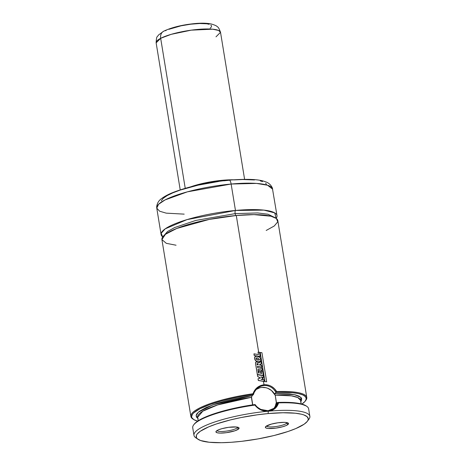 <?xml version="1.0" encoding="UTF-8"?>
<svg xmlns="http://www.w3.org/2000/svg" width="466" height="466" viewBox="0 0 466 466"><rect width="100%" height="100%" fill="white"/><g stroke="black" fill="none" stroke-linecap="round" stroke-linejoin="round"><path stroke-width="0.7" d="M266.197 230.46L274.258 225.993L277.742 221.839L276.385 218.496L271.014 216.218L254.028 214.628L236.285 215.496L209.281 219.41L176.754 228.457L165.459 234.281L161.912 239.576L166.304 243.322L176.061 245.221M235.93 215.531A2.61 0.804 84.7 0 1 235.144 213.632L257.675 212.939L268.032 214.244L274.241 217.273L268.032 214.244L257.675 212.939L235.144 213.632A2.61 0.804 -95.3 0 0 235.93 215.531M164.224 235.289L167.504 231.55L174.61 227.559L195.79 220.441L235.144 213.632L195.79 220.441L174.61 227.559L167.504 231.55L164.224 235.289M286.619 423.279A10.438 2.208 -9.3 0 1 275.732 426.571A10.438 2.208 -9.3 0 1 266.465 426A10.438 2.208 170.7 0 0 275.732 426.571A10.438 2.208 170.7 0 0 286.619 423.279L288.058 424.421A11.743 2.487 -9.3 0 1 274.229 428.318A11.743 2.487 -9.3 0 1 265.533 426.769A11.743 2.487 -9.3 0 1 265.812 426.472L271.393 424.101L277.986 422.779L284.225 422.347L287.12 422.65L288.466 423.378L288.058 424.421L285.955 425.621L282.478 426.792L275.884 428.12L268.026 428.452L265.865 427.928L265.404 427.514L265.812 426.472A11.743 2.487 -9.3 0 1 277.136 422.901A11.743 2.487 -9.3 0 1 288.163 423.064A11.743 2.487 -9.3 0 1 288.058 424.421L286.619 423.279A10.438 2.208 170.7 0 0 287.033 422.633A10.438 2.208 -9.3 0 1 286.619 423.279L286.491 422.528L286.619 423.279M237.188 427.829L237.066 427.083L237.188 427.829A10.438 2.208 170.7 0 0 237.608 427.188A10.438 2.208 -9.3 0 1 237.188 427.829L238.627 428.976L237.188 427.829A10.438 2.208 -9.3 0 1 226.301 431.126A10.438 2.208 -9.3 0 1 217.04 430.555A10.438 2.208 170.7 0 0 226.301 431.126A10.438 2.208 170.7 0 0 237.188 427.829M216.387 431.027A11.743 2.487 -9.3 0 1 227.705 427.456A11.743 2.487 -9.3 0 1 238.738 427.619A11.743 2.487 -9.3 0 1 238.627 428.976L234.928 430.776L226.459 432.669L220.22 433.095L217.319 432.798L215.974 432.069L216.387 431.027L218.49 429.827L221.967 428.656L228.561 427.328L236.419 426.996L238.58 427.52L239.058 428.423L238.627 428.976A11.743 2.487 -9.3 0 1 224.804 432.873A11.743 2.487 -9.3 0 1 216.108 431.324A11.743 2.487 -9.3 0 1 216.387 431.027M273.53 408.798A13.048 12.099 48.3 0 0 276.373 402.245L276.355 403.643L277.753 402.484L274.363 408.164L271.468 409.911M268.346 411.198A58.716 12.425 -9.3 0 1 309.861 416.348A58.716 12.425 -9.3 0 1 307.956 420.309A58.716 12.425 170.7 0 0 308.917 419.225A58.716 12.425 170.7 0 0 268.34 411.198L268.096 413.575A56.759 12.011 -9.3 0 1 307.327 421.334A56.759 12.011 -9.3 0 1 236.349 441.873A56.759 12.011 -9.3 0 1 197.957 439.246A56.759 12.011 -9.3 0 1 213.271 425.062A56.759 12.011 -9.3 0 1 268.096 413.575L268.334 411.198L260.838 409.911L254.867 405.076A58.716 12.425 170.7 0 0 192.732 427.776L193.967 435.326A58.716 12.425 -9.3 0 1 268.329 411.198A58.716 12.425 170.7 0 0 211.622 423.081A58.716 12.425 170.7 0 0 195.778 437.755L197.957 439.246M161.096 234.59A58.716 12.425 -9.3 0 0 162.739 236.903L161.178 233.326L165.22 228.823L187.064 219.597L235.464 210.463A2.61 0.804 -95.3 0 0 235.144 213.632A2.61 0.804 84.7 0 1 235.464 210.463A58.716 12.425 -9.3 0 1 276.99 215.612A58.716 12.425 -9.3 0 1 276.169 218.327L274.713 212.886L263.919 210.119L235.464 210.463L231.136 184.035L235.464 210.463A58.716 12.425 -9.3 0 0 161.096 234.59L156.768 208.162L158.58 204.289L165.051 199.931L187.408 191.835L231.136 184.035L256.51 183.418L267.542 185.229L272.662 189.179A58.716 12.425 170.7 0 0 231.136 184.035A5.219 1.614 -95.3 0 0 229.22 180.138A5.219 1.614 84.7 0 1 231.136 184.035A58.716 12.425 170.7 0 0 156.768 208.162L159.652 211.215L166.199 213.143L184.192 214.139M223.814 180.825L228.853 180.301A5.219 1.614 84.7 0 1 229.22 180.138M233.449 179.789A33.406 7.072 170.7 0 0 222.404 180.278L222.696 180.831L222.404 180.278L233.798 179.794M197.036 438.471A58.716 12.425 -9.3 0 1 193.967 435.326M193.67 424.893A58.716 12.425 -9.3 0 1 254.861 405.076L254.995 404.558A58.064 12.291 170.7 0 0 194.2 424.188L193.67 424.893M276.291 403.416L276.332 402.676L277.567 402.647A52.192 11.044 -9.3 0 0 276.332 402.676L275.278 395.552L276.373 402.245L275.307 406.102L274.311 407.814M251.96 395.96L251.454 397.748L252.549 404.436L253.032 405.28L252.753 404.849L236.431 407.802A52.192 11.044 -9.3 0 1 252.753 404.849L251.518 397.3A52.192 11.044 170.7 0 0 197.625 417.28L202.797 411.187L217.564 404.937L251.518 397.3L252.007 395.873L253.452 394.498L253.009 393.753L254.646 390.351L257.191 387.584L260.395 385.656L264.006 384.77C266.878 384.514 269.593 385.201 272.161 386.838L274.678 388.929L276.722 391.568A58.716 12.425 -9.3 0 1 306.768 397.469A58.716 12.425 -9.3 0 1 305.545 400.702M301.211 403.906L300.64 400.411L297.797 397.562L291.512 395.861L275.091 395.127L274.742 393.776L275.278 395.552A13.048 12.099 48.3 0 0 256.218 389.471M305.3 401.051A58.064 12.291 -9.3 0 1 301.881 404.086L305.014 401.407L306.244 398.948L305.55 396.787L302.964 394.987L298.566 393.601L292.508 392.692L276.262 392.378A58.064 12.291 -9.3 0 1 305.3 401.051L305.83 400.352A58.716 12.425 170.7 0 0 276.722 391.568L274.835 393.549L294.599 394.69L300.815 397.329L300.832 401.605M306.768 397.469L277.812 220.645A58.716 12.425 170.7 0 0 236.285 215.496L258.671 352.18L236.285 215.496A58.716 12.425 170.7 0 0 161.918 239.623L190.874 416.447A58.716 12.425 -9.3 0 1 253.009 393.753A58.716 12.425 170.7 0 0 192.685 418.876L193.413 419.377A58.064 12.291 -9.3 0 1 253.347 394.486L237.666 397.143L222.83 400.579L209.956 404.546L200.001 408.74L193.722 412.847L192.534 414.14L191.59 416.557L191.835 417.658L193.757 419.598L197.613 421.159A58.064 12.291 -9.3 0 1 193.413 419.377M259.358 356.391L259.48 357.148L259.358 356.391M260.191 361.488L260.278 362.03L260.191 361.488M260.605 364.004L260.809 365.245L260.605 364.004M261.094 366.987L261.315 368.356L261.094 366.987M261.601 370.097L261.77 371.134L261.601 370.097M262.777 377.274L263.168 379.656L262.777 377.274M263.441 381.322L264.006 384.77L263.441 381.322M193.064 419.12A58.716 12.425 -9.3 0 1 190.874 416.447M273.839 389.401L276.105 392.413L274.835 393.549L289.543 393.91L294.99 394.778L298.916 396.071L301.182 397.743L301.671 398.71L301.333 400.847L300.506 402.007M198.172 418.701L196.355 416.936L196.279 414.857L196.897 413.726L199.419 411.315L206.24 407.5L216.23 403.69L224.292 401.29L237.823 398.11L252.182 395.634L253.452 394.498L253.976 392.995M197.817 418.474L196.104 415.678L198.318 412.206L212.985 404.797L252.182 395.634M300.64 400.411A52.192 11.044 170.7 0 0 275.091 395.127L271.48 390.525L267.892 388.347L265.911 387.706L261.851 387.409L259.877 387.759L256.3 389.413M276.484 403.614L277.753 402.484C277.922 403.777 274.923 408.105 274.352 408.169L268.049 410.732L260.791 409.416C260.197 409.468 255.397 405.851 255.1 404.57L256.457 406.276M309.861 416.348L308.62 408.798A58.716 12.425 170.7 0 0 278.575 402.892L277.911 402.443L278.575 402.892A58.716 12.425 -9.3 0 1 306.814 406.364L306.086 405.869A58.064 12.291 170.7 0 0 277.911 402.443L294.157 402.758L300.215 403.673L306.139 405.903M194.182 424.211L197.019 421.573L201.65 418.806L215.612 413.255L224.478 410.651L239.314 407.214L254.995 404.558L254.861 405.076C258.345 409.486 262.836 411.525 268.34 411.198C273.659 410.529 277.072 407.756 278.575 402.892L274.893 408.612L268.34 411.198M190.932 186.75L203.258 183.301L222.404 180.278A33.406 7.072 170.7 0 0 190.932 186.75M233.746 179.911L242.914 179.521L254.477 179.958M260.296 180.907L262.544 181.571M265.626 183.231L266.424 184.221M161.277 200.817L163.222 198.306L167.113 195.615L172.804 192.848L180.074 190.111L198.178 185.142L218.676 181.466M268.096 413.575L257.302 414.816L240.881 417.583L230.39 419.93L216.346 423.984L208.634 426.885L200.281 431.266L197.17 434.038L196.402 435.343L196.483 437.714L197.334 438.762L200.601 440.527L209.158 442.24L221.426 442.7L231.153 442.286L241.691 441.319L258.129 438.902L274.055 435.518L288.099 431.464L295.811 428.563L304.164 424.182L307.275 421.41L308.038 420.105L308.271 418.876L307.111 416.686L303.844 414.921L301.455 414.216L295.287 413.208L283.013 412.748L268.096 413.575M270.909 387.124L271.824 387.7M260.785 409.41L257.599 407.371M276.105 392.413L276.722 391.568C273.641 386.803 269.406 384.537 264.006 384.77C258.583 385.533 254.919 388.528 253.009 393.753L253.452 394.498C253.323 393.164 256.749 388.463 257.349 388.37C259.55 386.634 261.741 385.697 263.931 385.563C266.086 385.295 268.41 385.813 270.909 387.124C271.48 387.1 275.849 391.091 276.105 392.413M261.123 379.382L262.643 378.87L261.187 379.318L264.006 379.807L261.187 379.318L262.643 378.87L262.463 377.792L260.919 376.883L262.463 377.792L262.643 378.87L261.123 379.382M260.855 376.947L263.517 377.408L260.919 376.883L263.593 377.338L263.319 375.695L257.43 374.746L263.319 375.695L263.517 377.408L260.855 376.947M257.378 374.81L257.663 376.522L257.43 374.746L257.663 376.522L260.348 378.066L257.663 376.522L257.378 374.81M260.407 378.002L257.71 376.458L260.407 378.002L258.088 378.765L260.407 378.002M258.036 378.829L258.31 380.495L258.088 378.765L258.31 380.495L264.263 381.392L258.362 380.431L264.263 381.392L264.006 379.807L264.187 381.456L258.31 380.495L258.036 378.829M258.275 364.831L257.115 364.68L257.016 363.841L257.115 364.68L258.275 364.831L257.721 363.643L257.057 363.608L257.721 363.643L258.275 364.831M256.958 363.899L257.663 363.707L258.211 364.895L257.663 363.707L256.999 363.672M256.69 361.814L255.822 362.175L255.584 363.818L255.799 362.21L255.584 363.818L257.337 374.536L255.636 363.754L257.337 374.536L263.29 375.415L257.337 374.536L263.29 375.415L262.614 371.274L261.205 371.041L262.614 371.274L263.29 375.415L257.383 374.472L255.636 363.754C255.391 362.507 255.741 361.861 256.69 361.814L258.892 363.002L261.007 361.517L258.892 363.002L256.69 361.814M261.135 371.105L261.531 373.511L261.135 371.105M261.612 373.522L261.205 371.041L261.612 373.522L260.593 373.348L261.612 373.522M260.593 373.348L260.214 371.053L258.811 370.814L260.214 371.053L260.593 373.348M258.752 370.878L259.113 373.115L258.752 370.878M259.189 373.126L258.811 370.814L259.189 373.126L258.537 373.021L259.189 373.126M258.537 373.021L257.948 369.422L262.434 370.167L257.948 369.422L258.537 373.021M257.89 369.486L262.434 370.167L262.16 368.501L257.675 367.756L262.16 368.501L262.434 370.167L257.89 369.486M257.675 367.756L257.442 366.323L261.915 367.051L257.442 366.323L257.675 367.756M257.383 366.381L261.915 367.051L261.647 365.396L259.632 365.047L261.647 365.396L261.84 367.121L257.383 366.381M259.568 364.686L259.632 365.047L259.568 364.686L261.333 363.503L259.568 364.686M259.498 364.75L261.333 363.503L261.007 361.517L261.333 363.503L259.498 364.75M258.059 360.142L259.48 359.577L259.3 360.032L259.48 359.577L257.669 357.975C256.428 357.725 255.886 357.946 256.026 358.651L258.059 360.142L256.807 359.711L256.026 358.651C255.886 357.946 256.428 357.725 257.669 357.975L259.48 359.577L258.059 360.142M259.335 360.002L259.48 359.577M256.102 358.127L257.605 358.039L259.411 359.641L257.605 358.039L256.102 358.127M256.125 358.092L256.026 358.651M260.214 361.47L257.587 361.773L260.319 361.383L260.844 359.95C260.535 357.678 259.236 356.432 256.952 356.199L254.966 356.746L254.681 358.628C255.048 360.241 256.038 361.272 257.646 361.709L257.587 361.773C255.985 361.331 255.001 360.305 254.628 358.692L254.937 356.775M260.628 361.004L260.5 358.511L259.644 357.294L256.952 356.199C255.118 356.053 254.36 356.863 254.681 358.628L255.694 360.62L257.646 361.709L259.83 361.692L260.628 361.004M254.628 358.692L255.636 360.684L257.587 361.773L259.754 361.756L260.552 361.068M254.267 355.5L260.104 356.525L254.267 355.5L253.993 353.834L258.502 354.556L258.1 352.086L259.504 352.319L258.03 352.156L258.502 354.556L253.941 353.892L254.267 355.5L260.179 356.461L259.504 352.319L260.104 356.525L254.267 355.5M253.941 353.892L254.215 355.564L253.941 353.892M264.973 381.59L266.698 381.811L264.973 381.59L260.203 352.477L261.933 352.704L260.127 352.541L264.973 381.59L266.698 381.811L261.933 352.704L266.698 381.811L264.973 381.59M260.127 352.541L264.892 381.654L260.127 352.541M163.613 31.239A7.829 6.431 62.5 0 0 160.671 38.317L171.144 34.35L191.252 30.156L212.595 29.189L218.525 30.424L220.523 32.305A32.62 6.903 170.7 0 0 196.355 29.55A32.62 6.903 170.7 0 0 160.671 38.317L185.235 188.316L160.671 38.317A32.62 6.903 170.7 0 0 156.139 42.849L160.671 38.317A7.829 6.431 -117.5 0 1 163.613 31.239A7.829 6.431 -117.5 0 1 166.077 30.587M244.603 179.328L220.523 32.305L215.991 36.837M168.925 29.306L181.105 25.811L190.641 24.215L199.64 23.504L206.735 23.783L209.205 24.29M210.83 25.018L211.547 25.933L211.319 27.011L210.16 28.205M308.917 419.225L307.327 421.334M276.99 215.612L272.325 187.874C270.705 184.571 268.276 182.497 265.026 181.653C259.049 179.241 247.102 178.74 229.196 180.138C207.632 182.311 188.998 186.388 173.3 192.371C168.401 194.305 164.51 196.372 161.632 198.563C158.79 200.409 157.135 203.176 156.663 206.857L156.768 208.162M198.196 420.775L197.625 417.28M180.214 189.872L156.139 42.849C156.314 38.754 156.751 36.633 157.444 36.482L158.58 34.962L163.7 31.193C172.065 27.261 182.695 24.698 195.586 23.51C201.795 22.974 206.986 23.119 211.162 23.952C214.739 25.013 216.766 25.921 217.238 26.673C218.228 26.987 219.323 28.869 220.523 32.305"/></g></svg>
